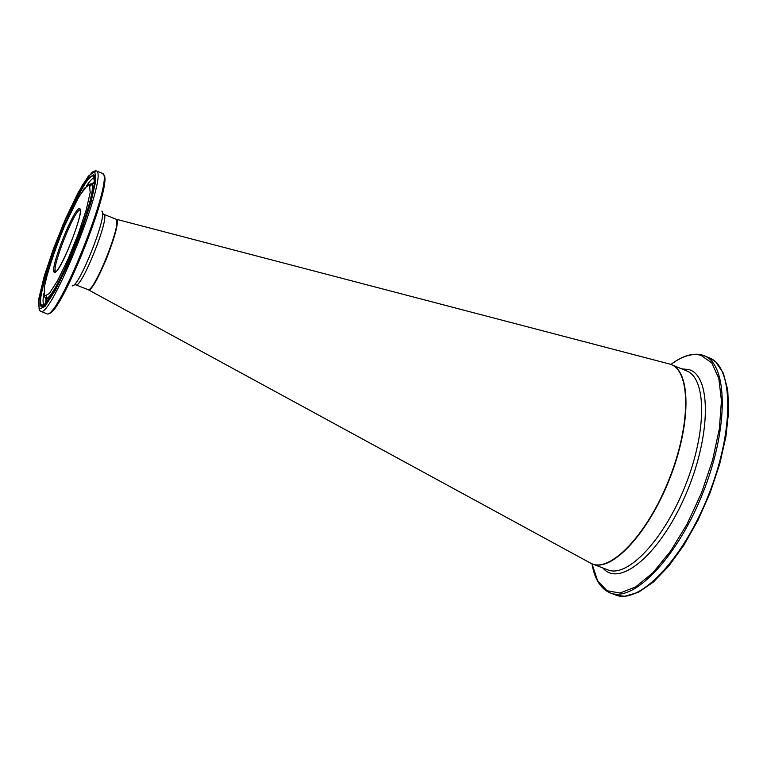 <?xml version="1.0" encoding="UTF-8"?>
<svg xmlns="http://www.w3.org/2000/svg" width="767" height="767" viewBox="0 0 767 767"><rect width="100%" height="100%" fill="white"/><g stroke="black" fill="none" stroke-linecap="round" stroke-linejoin="round"><path stroke-width="1.15" d="M88.071 289.629L88.186 289.696C94.092 294.518 123.698 219.851 116.133 219.209L115.961 219.17M589.842 562.738L590.811 563.266C609.775 573.716 647.195 534.925 669.131 479.183C691.345 423.566 690.712 369.56 669.792 364.066L668.536 363.731M89.058 289.351C96.028 289.025 121.368 225.067 116.517 220.052M55.876 271.729L55.847 271.719C50.056 270.837 75.463 206.745 80.247 210.168L79.806 208.95C85.52 207.857 60.766 273.378 54.697 272.295L55.876 271.729M115.99 219.18C122.691 221.558 93.622 294.26 87.85 289.562L75.732 284.816C81.283 289.427 110.381 216.63 103.9 214.338L115.99 219.18M79.778 208.777C75.147 204.875 49.788 267.568 54.121 272.18C58.263 277.606 84.763 212.162 79.778 208.777M89.471 184.837L90.19 192.45L86.23 209.909L78.311 233.801L68.052 259.131L57.63 280.559L49.213 293.675L44.467 296.024L44.218 287.443L48.388 269.907L56.096 246.888L65.876 222.718L75.914 201.865L84.332 188.308L89.471 184.837M94.84 171.559L95.808 180.839L90.947 202.45L81.101 232.152L68.33 263.704L55.368 290.319L44.946 306.484L39.127 309.216L38.887 298.459L44.083 276.743L53.594 248.364L65.626 218.595L78.004 192.862L88.426 176.026L94.84 171.559M96.326 170.936L92.28 172.048L82.414 185.02L62.894 224.932L45.186 273.042L38.35 303.118L39.539 310.041L40.43 311.239C50.517 320.625 109.163 173.438 96.326 170.936M95.75 170.734L94.025 171.252M39.242 309.513L39.922 310.875M96.105 170.82L102.414 173.4C115.481 175.998 56.863 323.08 46.557 313.607L40.507 311.268M45.263 304.163L46.106 298.756M46.221 298.152L46.634 296.081M90.218 186.103L91.34 184.301M93.536 174.771L87.438 178.989L77.505 195.039L65.684 219.592L54.189 248.009L45.119 275.094L40.172 295.803L40.421 306.023L45.982 303.387L55.914 287.951L68.263 262.592L80.42 232.554L89.797 204.262L94.446 183.649L93.536 174.771M94.667 181.501L93.162 183.706M55.176 269.553L54.294 272.323M47.132 299.859L46.72 302.476M48.321 313.406C59.951 318.487 115.779 177.014 103.142 174.512M101.79 211.078C108.473 213.379 78.57 288.814 72.165 285.803M44.227 295.755L45.358 298.104C53.546 305.765 101.158 186.458 90.928 183.879L88.234 184.694M93.469 189.516L92.462 183.936L91.417 183.783M45.934 298.612L46.509 299.111L51.341 295.822M44.17 305.237L42.358 305.573C30.249 303.464 83.44 169.306 93.622 176.257L94.686 177.743C92.941 177.666 90.238 180.36 86.566 185.835M43.796 293.771C42.712 300.28 42.837 304.096 44.179 305.218M592.345 563.927C611.635 572.412 648.048 533.736 669.476 479.25C691.172 424.87 691.153 371.707 671.307 364.613L671.307 364.613M671.528 364.708L686.523 370.854C706.685 378.073 707.011 431.313 685.334 485.607C663.915 540.006 627.243 578.452 607.656 569.795L592.699 564.071M616.515 595.288L624.827 596.275L638.422 592.306L653.244 582.163L668.68 566.199L683.896 545.164L698.008 520.17L710.175 492.654L719.657 464.246L725.927 436.605L728.65 411.352L727.739 389.837L723.329 373.117L715.63 361.851L709.274 357.825C733.578 366.473 734.518 429.913 708.593 494.849C682.985 559.91 638.873 605.345 615.297 594.856L610.484 593.025M591.99 563.793C594.511 578.884 600.484 588.548 609.918 592.805C633.36 603.255 677.366 557.734 703.003 492.635C728.938 427.65 728.123 364.22 703.943 355.629L702.093 354.996M703.943 355.629L701.949 354.948C692.601 352.667 682.256 355.84 670.924 364.459C682.246 356.051 692.246 352.993 700.961 355.294L711.757 362.896L718.804 378.332L721.45 400.757L719.36 428.715L712.572 460.2L701.546 492.807L687.117 524.005L670.435 551.358L652.803 572.844L635.565 586.995L619.976 593.006L607.052 590.753L597.57 580.705L592.019 563.812M602.843 567.954C619.42 588.184 659.917 554.474 685.372 495.463C711.162 436.653 711.718 375.418 688.708 369.531L681.671 368.86M88.186 289.696L590.811 563.266M116.133 219.209L669.792 364.066M88.819 289.475C89.538 292.361 95.3 282.419 106.105 259.668C112.174 244.203 115.75 232.478 116.843 224.482L116.421 219.784M92.222 183.812L87.879 184.866L79.222 195.969L63.939 227.176C53.68 253.091 47.103 273.205 44.208 287.52L44.649 296.541L47.602 301.345M43.719 305.458L41.591 306.464C41.936 303.444 40.43 320.06 67.323 264.692L87.016 213.447C90.822 200.791 93.258 191.156 94.322 184.569C94.878 177.906 94.657 174.751 93.67 175.106L94.504 177.244M74.284 284.605L75.732 284.816M103.718 214.233L102.5 213.379M94.638 181.827L91.762 183.792M46.183 298.833L46.931 302.217M709.274 357.825L704.288 355.773"/></g></svg>
